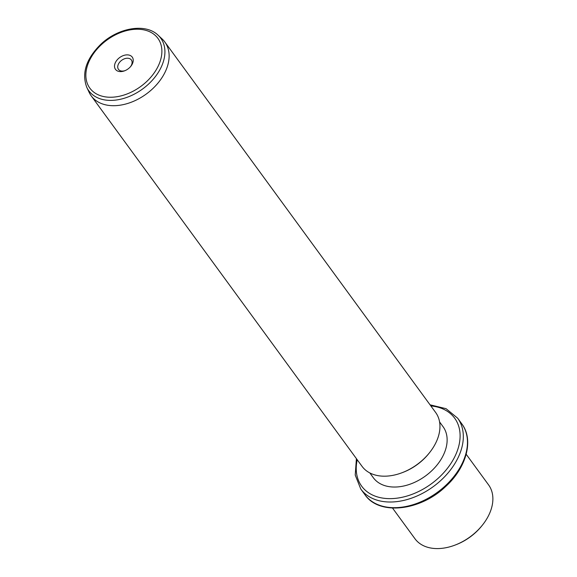 <?xml version="1.0" encoding="UTF-8"?>
<svg xmlns="http://www.w3.org/2000/svg" width="577" height="577" viewBox="0 0 577 577"><rect width="100%" height="100%" fill="white"/><g stroke="black" fill="none" stroke-linecap="round" stroke-linejoin="round"><path stroke-width="0.87" d="M482.386 525.157L481.809 525.871A43.203 29.413 143.8 0 1 475.866 532.261A43.203 29.413 143.8 0 1 456.039 544.71L455.181 545.041A45.605 31.043 -36.2 0 0 476.112 531.893A45.605 31.043 -36.2 0 0 482.386 525.157A45.605 31.043 -36.2 0 0 488.582 484.896L466.18 454.25M392.54 508.077L414.942 538.723A45.605 31.043 -36.2 0 0 455.181 545.041M439.587 421.938L443.064 426.691A43.203 29.413 143.8 0 1 431.25 471.221A43.203 29.413 143.8 0 1 373.297 477.684L369.828 472.931M429.468 452.757L428.891 453.479A43.203 29.413 143.8 0 1 422.948 459.862A43.203 29.413 143.8 0 1 403.121 472.318L402.263 472.642A45.605 31.043 -36.2 0 0 423.193 459.501A45.605 31.043 -36.2 0 0 429.468 452.757A45.605 31.043 -36.2 0 0 435.657 412.497L164.834 42.006A45.605 31.043 143.8 0 1 152.371 89.002A45.605 31.043 143.8 0 1 91.202 95.832A45.605 31.043 143.8 0 1 89.125 92.327L86.774 87.329A44.544 30.321 143.8 0 0 148.549 84.083A44.544 30.321 143.8 0 0 158.084 35.204L162.13 38.962A45.605 31.043 143.8 0 1 164.834 42.006M91.202 95.832L362.024 466.324A45.605 31.043 -36.2 0 0 402.263 472.642M118.328 58.666A10.379 7.061 143.8 0 1 130.799 55.796A10.379 7.061 143.8 0 1 130.842 66.276A10.379 7.061 143.8 0 1 129.407 67.812A10.379 7.061 143.8 0 1 124.646 70.798A10.379 7.061 143.8 0 1 115.104 68.742A10.379 7.061 143.8 0 1 118.328 58.666M130.525 66.658A7.977 5.431 -36.2 0 0 131.347 59.95A7.977 5.431 -36.2 0 0 120.651 61.148A7.977 5.431 -36.2 0 0 118.465 69.363A7.977 5.431 -36.2 0 0 125.101 70.618M445.408 485.719A60.008 40.852 143.8 0 1 364.924 494.698C379.176 515.809 420.518 510.912 445.761 486.418C466.476 467.673 474.063 439.876 461.816 423.871A60.008 40.852 143.8 0 1 445.408 485.719M430.045 404.816L446.057 408.675L457.662 418.195A60.008 40.852 143.8 0 1 441.261 480.042A60.008 40.852 143.8 0 1 360.769 489.022L364.924 494.698M430.86 405.934A57.606 39.214 143.8 0 1 438.938 477.561A57.606 39.214 143.8 0 1 380.308 497.648A57.606 39.214 143.8 0 1 357.221 459.761M101.357 44.667A42.171 28.706 143.8 0 1 154.513 34.757A42.171 28.706 143.8 0 1 146.385 81.811A42.171 28.706 143.8 0 1 93.229 91.721A42.171 28.706 143.8 0 1 101.357 44.667M457.662 418.195L461.816 423.871M356.406 458.643L355.223 475.073L360.769 489.022M86.774 87.329C81.516 73.135 86.175 58.804 100.759 44.328C118.004 27.746 145.563 22.871 158.084 35.204"/></g></svg>
